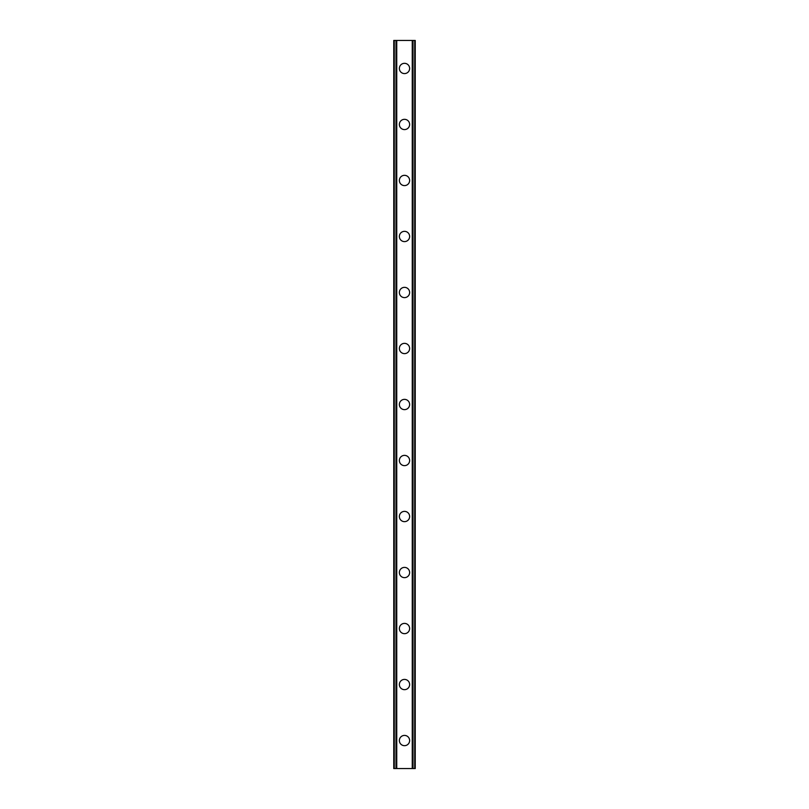 <?xml version="1.0" encoding="UTF-8"?>
<svg xmlns="http://www.w3.org/2000/svg" width="809" height="809" viewBox="0 0 809 809"><rect width="100%" height="100%" fill="white"/><g stroke="black" fill="none" stroke-linecap="round" stroke-linejoin="round"><path stroke-width="1.21" d="M399.363 740.548A5.137 5.137 0 0 1 404.5 735.411A5.137 5.137 0 0 1 409.637 740.548A5.137 5.137 0 0 1 404.5 745.676A5.137 5.137 0 0 1 399.363 740.548M399.363 684.535A5.137 5.137 0 0 1 404.5 679.408A5.137 5.137 0 0 1 409.637 684.535A5.137 5.137 0 0 1 404.5 689.673A5.137 5.137 0 0 1 399.363 684.535M399.363 628.532A5.137 5.137 0 0 1 404.5 623.395A5.137 5.137 0 0 1 409.637 628.532A5.137 5.137 0 0 1 404.5 633.669A5.137 5.137 0 0 1 399.363 628.532M399.363 572.519A5.137 5.137 0 0 1 404.5 567.392A5.137 5.137 0 0 1 409.637 572.519A5.137 5.137 0 0 1 404.5 577.656A5.137 5.137 0 0 1 399.363 572.519M399.363 516.516A5.137 5.137 0 0 1 404.5 511.379A5.137 5.137 0 0 1 409.637 516.516A5.137 5.137 0 0 1 404.5 521.653A5.137 5.137 0 0 1 399.363 516.516M399.363 460.503A5.137 5.137 0 0 1 404.5 455.376A5.137 5.137 0 0 1 409.637 460.503A5.137 5.137 0 0 1 404.5 465.64A5.137 5.137 0 0 1 399.363 460.503M399.363 404.5A5.137 5.137 0 0 1 404.5 399.363A5.137 5.137 0 0 1 409.637 404.5A5.137 5.137 0 0 1 404.5 409.637A5.137 5.137 0 0 1 399.363 404.5M399.363 348.497A5.137 5.137 0 0 1 404.5 343.36A5.137 5.137 0 0 1 409.637 348.497A5.137 5.137 0 0 1 404.5 353.624A5.137 5.137 0 0 1 399.363 348.497M399.363 292.484A5.137 5.137 0 0 1 404.5 287.347A5.137 5.137 0 0 1 409.637 292.484A5.137 5.137 0 0 1 404.5 297.621A5.137 5.137 0 0 1 399.363 292.484M399.363 236.481A5.137 5.137 0 0 1 404.5 231.344A5.137 5.137 0 0 1 409.637 236.481A5.137 5.137 0 0 1 404.5 241.608A5.137 5.137 0 0 1 399.363 236.481M399.363 180.468A5.137 5.137 0 0 1 404.5 175.331A5.137 5.137 0 0 1 409.637 180.468A5.137 5.137 0 0 1 404.5 185.605A5.137 5.137 0 0 1 399.363 180.468M399.363 124.465A5.137 5.137 0 0 1 404.5 119.328A5.137 5.137 0 0 1 409.637 124.465A5.137 5.137 0 0 1 404.5 129.592A5.137 5.137 0 0 1 399.363 124.465M399.363 68.452A5.137 5.137 0 0 1 404.5 63.324A5.137 5.137 0 0 1 409.637 68.452A5.137 5.137 0 0 1 404.5 73.589A5.137 5.137 0 0 1 399.363 68.452M415.098 40.45L393.761 40.45L393.761 768.55L415.239 768.55L415.239 40.45L415.098 768.55M394.054 40.45L394.054 768.55M394.286 40.45L394.286 768.55M395.995 40.45L395.995 768.55M396.056 40.45L396.056 768.55M396.754 40.45L396.754 768.55M412.246 40.45L412.246 768.55M412.944 40.45L412.944 768.55M413.005 40.45L413.005 768.55M414.714 40.45L414.714 768.55M414.946 40.45L414.946 768.55M393.902 40.45L393.902 768.55"/></g></svg>

